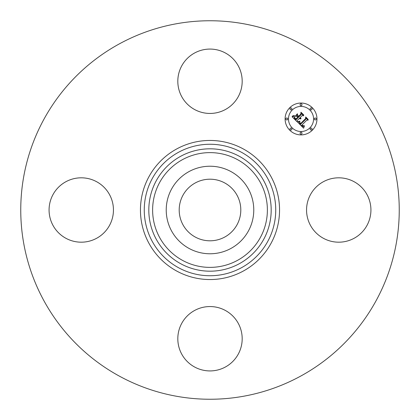 <?xml version="1.0" encoding="UTF-8"?>
<svg xmlns="http://www.w3.org/2000/svg" width="420" height="420" viewBox="0 0 420 420"><rect width="100%" height="100%" fill="white"/><g stroke="black" fill="none" stroke-linecap="round" stroke-linejoin="round"><path stroke-width="0.63" d="M224.768 182.968A30.802 30.802 0 0 1 237.032 224.768A30.802 30.802 0 0 1 195.232 237.032A30.802 30.802 0 0 1 182.968 195.232A30.802 30.802 0 0 1 224.768 182.968M119.27 376.079A189.247 189.247 0 0 1 43.922 119.27A189.247 189.247 0 0 1 300.731 43.922A189.247 189.247 0 0 1 376.079 300.731A189.247 189.247 0 0 1 119.27 376.079M171.586 189.016A43.769 43.769 0 0 1 230.984 171.586A43.769 43.769 0 0 1 248.414 230.984A43.769 43.769 0 0 1 189.016 248.414A43.769 43.769 0 0 1 171.586 189.016M225.43 53.015A32.182 32.182 0 0 1 238.245 96.689A32.182 32.182 0 0 1 194.57 109.505A32.182 32.182 0 0 1 181.755 65.83A32.182 32.182 0 0 1 225.43 53.015M53.015 194.57A32.182 32.182 0 0 1 96.689 181.755A32.182 32.182 0 0 1 109.505 225.43A32.182 32.182 0 0 1 65.83 238.245A32.182 32.182 0 0 1 53.015 194.57M194.57 366.986A32.182 32.182 0 0 1 181.755 323.311A32.182 32.182 0 0 1 225.43 310.495A32.182 32.182 0 0 1 238.245 354.17A32.182 32.182 0 0 1 194.57 366.986M310.495 194.57A32.182 32.182 0 0 1 354.17 181.755A32.182 32.182 0 0 1 366.986 225.43A32.182 32.182 0 0 1 323.311 238.245A32.182 32.182 0 0 1 310.495 194.57M289.769 107.704A15.934 15.934 0 0 1 312.296 107.704A15.934 15.934 0 0 1 312.296 130.232A15.934 15.934 0 0 1 289.769 130.232A15.934 15.934 0 0 1 289.769 107.704M292.157 110.093A12.553 12.553 0 0 1 309.907 110.093A12.553 12.553 0 0 1 309.907 127.843A12.553 12.553 0 0 1 292.157 127.843A12.553 12.553 0 0 1 292.157 110.093M297.764 122.299L299.864 121.553L299.507 122.987L300.547 124.331L305.939 119.054L305.897 117.936L308.144 120.188L306.878 120.073L301.98 124.971L302.988 125.795L304.206 125.627L303.135 126.026L301.906 125.155L301.613 125.344L303.014 126.473L304.421 125.942L303.608 128.184L297.764 122.299M297.822 121.69L299.896 121.16L297.822 121.69M299.77 122.383L300.605 123.59L305.56 118.645L305.702 116.939L308.217 119.453L305.844 117.343L305.75 118.755L300.62 123.884L299.775 122.929L299.77 122.383M292.094 116.77L294.383 116.104L294.231 117.826L295.964 119.821L298.268 117.521L297.969 117.217L295.937 119.254L294.635 117.899L294.389 116.702L294.698 117.695L295.948 118.996L297.848 117.096L297.103 116.351L295.486 116.398L297.544 114.335L297.554 115.978L298.683 117.107L301.166 114.623L301.177 113.353L303.592 115.773L302.148 115.61L300.032 117.726L300.972 118.304L299.901 117.857L299.67 118.088L300.93 118.781L300.08 118.918L299.255 118.503L297.176 120.582L297.208 121.879L292.094 116.77M292.32 116.067L294.415 115.474L293.365 116.099L292.32 116.067M297.423 113.736L295.349 116.067L297.423 113.736M298.673 116.267L300.783 114.161L300.988 112.224L303.839 115.075L301.13 112.628L300.962 114.224L298.662 116.524L297.665 115.258L298.673 116.267M290.278 128.357A0.966 0.966 0 0 1 291.643 128.357A0.966 0.966 0 0 1 291.643 129.722A0.966 0.966 0 0 1 290.278 129.722A0.966 0.966 0 0 1 290.278 128.357M290.278 108.213A0.966 0.966 0 0 1 291.643 108.213A0.966 0.966 0 0 1 291.643 109.578A0.966 0.966 0 0 1 290.278 109.578A0.966 0.966 0 0 1 290.278 108.213M286.109 118.283A0.966 0.966 0 0 1 287.474 118.283A0.966 0.966 0 0 1 287.474 119.648A0.966 0.966 0 0 1 286.109 119.648A0.966 0.966 0 0 1 286.109 118.283M310.422 108.213A0.966 0.966 0 0 1 311.787 108.213A0.966 0.966 0 0 1 311.787 109.578A0.966 0.966 0 0 1 310.422 109.578A0.966 0.966 0 0 1 310.422 108.213M300.353 104.045A0.966 0.966 0 0 1 301.718 104.045A0.966 0.966 0 0 1 301.718 105.41A0.966 0.966 0 0 1 300.353 105.41A0.966 0.966 0 0 1 300.353 104.045M311.787 129.722A0.966 0.966 0 0 1 310.422 129.722A0.966 0.966 0 0 1 310.422 128.357A0.966 0.966 0 0 1 311.787 128.357A0.966 0.966 0 0 1 311.787 129.722M301.718 133.891A0.966 0.966 0 0 1 300.353 133.891A0.966 0.966 0 0 1 300.353 132.526A0.966 0.966 0 0 1 301.718 132.526A0.966 0.966 0 0 1 301.718 133.891M315.956 119.648A0.966 0.966 0 0 1 314.591 119.648A0.966 0.966 0 0 1 314.591 118.283A0.966 0.966 0 0 1 315.956 118.283A0.966 0.966 0 0 1 315.956 119.648M241.516 152.308A65.74 65.74 0 0 1 267.692 241.516A65.74 65.74 0 0 1 178.484 267.692A65.74 65.74 0 0 1 152.308 178.484A65.74 65.74 0 0 1 241.516 152.308M243.343 148.969A69.542 69.542 0 0 1 271.031 243.343A69.542 69.542 0 0 1 176.657 271.031A69.542 69.542 0 0 1 148.969 176.657A69.542 69.542 0 0 1 243.343 148.969M239.337 156.303A61.189 61.189 0 0 1 263.697 239.337A61.189 61.189 0 0 1 180.663 263.697A61.189 61.189 0 0 1 156.303 180.663A61.189 61.189 0 0 1 239.337 156.303M237.51 159.642A57.388 57.388 0 0 1 260.358 237.51A57.388 57.388 0 0 1 182.49 260.358A57.388 57.388 0 0 1 159.642 182.49A57.388 57.388 0 0 1 237.51 159.642"/></g></svg>
